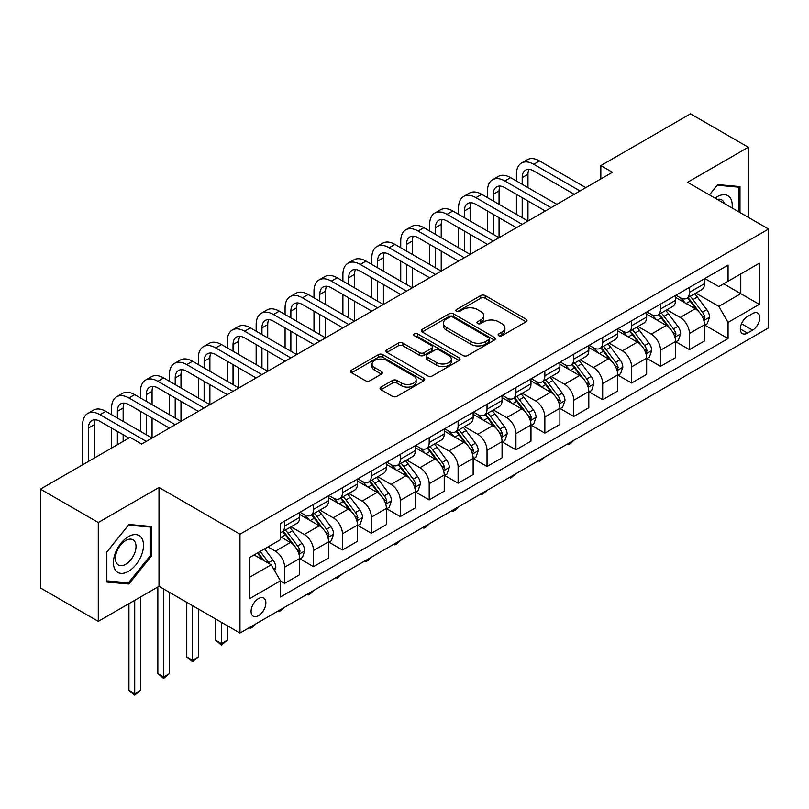 <?xml version="1.0" encoding="UTF-8"?>
<svg xmlns="http://www.w3.org/2000/svg" width="809" height="809" viewBox="0 0 809 809"><rect width="100%" height="100%" fill="white"/><g stroke="black" fill="none" stroke-linecap="round" stroke-linejoin="round"><path stroke-width="1.21" d="M498.769 335.725A2.245 1.294 0 0 0 501.954 335.725L526.072 321.79A3.216 1.851 0 0 0 527.013 320.485A3.216 1.851 0 0 0 526.072 319.171L485.208 295.578A3.216 1.851 0 0 0 480.667 295.578L456.539 309.503A2.245 1.294 0 0 0 455.882 310.423A2.245 1.294 0 0 0 456.539 311.344A2.245 1.294 0 0 0 459.714 311.344L462.839 309.534A10.274 5.936 0 0 1 477.371 309.534L480.779 311.505A10.274 5.936 0 0 1 483.792 315.702A10.274 5.936 0 0 1 480.779 319.889L477.654 321.699A2.245 1.294 0 0 0 476.997 322.609A2.245 1.294 0 0 0 477.654 323.529A2.245 1.294 0 0 0 480.839 323.529L483.954 321.729A10.274 5.936 0 0 1 498.486 321.729L501.893 323.691A10.274 5.936 0 0 1 504.907 327.888A10.274 5.936 0 0 1 501.893 332.084L498.769 333.884A2.245 1.294 0 0 0 498.111 334.805A2.245 1.294 0 0 0 498.769 335.725L498.769 333.884M258.476 615.679A10.466 6.047 120 0 0 265.312 606.457A10.466 6.047 120 0 0 263.714 598.073A10.466 6.047 120 0 0 258.476 598.589A10.466 6.047 120 0 0 251.639 607.812A10.466 6.047 120 0 0 253.237 616.205A10.466 6.047 120 0 0 258.476 615.679M380.988 387.076A3.216 1.851 0 0 0 380.048 388.391A3.216 1.851 0 0 0 380.988 389.695L392.446 396.319A3.216 1.851 0 0 0 396.997 396.319L423.785 380.847A3.216 1.851 0 0 0 424.725 379.542A3.216 1.851 0 0 0 423.785 378.228L382.91 354.635A3.216 1.851 0 0 0 378.369 354.635L351.581 370.097A3.216 1.851 0 0 0 350.641 371.412A3.216 1.851 0 0 0 351.581 372.727L365.425 380.715A3.216 1.851 0 0 0 369.976 380.715L381.433 374.102A3.216 1.851 0 0 0 382.374 372.787A3.216 1.851 0 0 0 381.433 371.483L374.567 367.508A8.586 4.955 0 0 1 372.049 364.01A8.586 4.955 0 0 1 377.358 359.429A8.586 4.955 0 0 1 386.722 360.501L413.621 376.033A8.586 4.955 0 0 1 416.139 379.542A8.586 4.955 0 0 1 410.841 384.123A8.586 4.955 0 0 1 401.476 383.051L396.997 380.463A3.216 1.851 0 0 0 392.446 380.463L380.988 387.076L380.988 389.695M159.009 487.473L98.283 522.523L40.45 489.142L40.45 587.971L98.283 621.363L159.009 586.303L239.97 633.043L239.97 534.213L159.009 487.473L159.009 586.303M748.305 217.358L748.305 147.238L687.589 182.298L768.55 229.038L239.97 534.213M748.305 147.238L690.481 113.847L600.834 165.602L600.834 178.961M40.45 489.142L130.087 437.386L141.656 444.06L612.403 172.277L600.834 165.602M463.072 355.545A3.216 1.851 0 0 0 467.612 355.545L494.4 340.083A3.216 1.851 0 0 0 495.341 338.769A3.216 1.851 0 0 0 494.4 337.464L453.536 313.862A3.216 1.851 0 0 0 448.985 313.862L422.197 329.334A3.216 1.851 0 0 0 421.256 330.638A3.216 1.851 0 0 0 422.197 331.953L463.072 355.545M415.26 336.21A2.245 1.294 0 0 1 417.545 336.524L417.545 333.854L459.097 357.841A3.216 1.851 0 0 1 460.038 359.156A3.216 1.851 0 0 1 459.097 360.47L432.299 375.932A3.216 1.851 0 0 1 427.759 375.932L386.884 352.34L386.884 349.721A3.216 1.851 0 0 0 385.944 351.025A3.216 1.851 0 0 0 386.884 352.34M386.884 349.721L398.352 343.097A3.216 1.851 0 0 1 402.892 343.097L419.466 352.663A3.216 1.851 0 0 0 424.017 352.663L431.622 348.274A3.216 1.851 0 0 0 432.562 346.96A3.216 1.851 0 0 0 431.622 345.655L414.36 335.695A2.245 1.294 0 0 1 413.702 334.774A2.245 1.294 0 0 1 415.088 333.571A2.245 1.294 0 0 1 417.545 333.854M752.592 313.579L747.496 316.521A10.143 5.855 120 0 0 740.872 325.461A10.143 5.855 120 0 0 742.429 333.581A10.143 5.855 120 0 0 747.496 333.086L752.592 330.143A10.143 5.855 120 0 0 759.216 321.203A10.143 5.855 120 0 0 757.659 313.083A10.143 5.855 120 0 0 752.592 313.579M239.97 633.043L768.55 327.867L768.55 229.038M704.821 278.518L718.817 286.598L728.07 281.259L728.07 265.099L280.45 523.534L280.45 539.694L249.223 557.714L249.223 598.852L280.45 580.822L280.45 596.981L728.07 338.556L728.07 322.397L718.817 306.368L695.811 293.091M728.07 281.259L759.297 263.228L759.297 304.366L728.07 322.397M98.283 522.523L98.283 621.363M723.671 283.797L740.791 293.677L740.791 273.917L759.297 263.228M718.817 306.368L740.791 293.677L759.297 304.366M249.223 577.484L271.197 564.803L254.077 554.913M280.45 580.963L284.616 583.36L284.616 567.2A13.086 7.554 -120 0 0 275.363 551.172L267.961 546.904M284.616 583.36L299.654 574.683L299.654 558.523A13.086 7.554 -120 0 0 290.401 542.495L280.45 536.751M299.997 558.857L313.528 566.664L313.528 550.504A13.086 7.554 -120 0 0 304.275 534.486L290.987 526.811M313.528 566.664L328.565 557.988L328.565 541.828A13.086 7.554 -120 0 0 319.312 525.799L299.654 514.443M328.909 542.161L342.45 549.978L342.45 533.819A13.086 7.554 -120 0 0 333.197 517.79L319.909 510.115M342.45 549.978L357.487 541.292L357.487 525.132A13.086 7.554 -120 0 0 348.234 509.104L328.565 497.757M357.831 525.466L371.361 533.283L371.361 517.123A13.086 7.554 -120 0 0 362.108 501.095L348.821 493.419M371.361 533.283L386.399 524.596L386.399 508.436A13.086 7.554 -120 0 0 377.146 492.408L357.487 481.062M386.742 508.77L400.283 516.587L400.283 500.427A13.086 7.554 -120 0 0 391.03 484.399L377.742 476.723M400.283 516.587L415.31 507.9L415.31 491.741A13.086 7.554 -120 0 0 406.057 475.712L386.399 464.366M415.664 492.074L429.195 499.891L429.195 483.731A13.086 7.554 -120 0 0 419.942 467.703L406.654 460.038M429.195 499.891L444.232 491.215L444.232 475.045A13.086 7.554 -120 0 0 434.979 459.027L415.31 447.67M444.576 475.389L458.106 483.195L458.106 467.036A13.086 7.554 -120 0 0 448.853 451.007L435.576 443.342M458.106 483.195L473.144 474.519L473.144 458.359A13.086 7.554 -120 0 0 463.891 442.331L444.232 430.975M473.498 458.693L487.028 466.5L487.028 450.34A13.086 7.554 -120 0 0 477.775 434.312L464.487 426.646M487.028 466.5L502.065 457.823L502.065 441.663A13.086 7.554 -120 0 0 492.812 425.635L473.144 414.279M502.409 441.997L515.94 449.804L515.94 433.644A13.086 7.554 -120 0 0 506.687 417.616L493.399 409.951M515.94 449.804L530.977 441.127L530.977 424.968A13.086 7.554 -120 0 0 521.724 408.939L502.065 397.583M531.321 425.301L544.861 433.118L544.861 416.948A13.086 7.554 -120 0 0 535.609 400.93L522.321 393.255M544.861 433.118L559.889 424.432L559.889 408.272A13.086 7.554 -120 0 0 550.636 392.244L530.977 380.897M560.243 408.606L573.773 416.423L573.773 400.263A13.086 7.554 -120 0 0 564.52 384.235L551.232 376.559M573.773 416.423L588.81 407.736L588.81 391.576A13.086 7.554 -120 0 0 579.557 375.548L559.889 364.202M589.154 391.91L602.685 399.727L602.685 383.567A13.086 7.554 -120 0 0 593.432 367.539L580.154 359.863M602.685 399.727L617.722 391.04L617.722 374.88A13.086 7.554 -120 0 0 608.469 358.852L588.81 347.506M618.076 375.214L631.607 383.031L631.607 366.871A13.086 7.554 -120 0 0 622.354 350.843L609.066 343.168M631.607 383.031L646.644 374.345L646.644 358.185A13.086 7.554 -120 0 0 637.391 342.167L617.722 330.81M646.988 358.518L660.518 366.335L660.518 350.176A13.086 7.554 -120 0 0 651.265 334.147L637.977 326.482M660.518 366.335L675.555 357.659L675.555 341.499A13.086 7.554 -120 0 0 666.303 325.471L646.644 314.114M675.899 341.833L689.44 349.64L689.44 333.48A13.086 7.554 -120 0 0 680.187 317.452L666.899 309.786M689.44 349.64L704.477 340.963L704.477 324.803A13.086 7.554 -120 0 0 695.224 308.775L675.555 297.419M675.899 295.214L680.187 297.692A13.086 7.554 -120 0 0 686.73 298.339A13.086 7.554 -120 0 0 689.44 292.342L689.44 287.407M646.988 311.91L651.265 314.377A13.086 7.554 -120 0 0 657.808 315.035A13.086 7.554 -120 0 0 660.518 309.038L660.518 304.103M618.076 328.606L622.354 331.073A13.086 7.554 -120 0 0 628.896 331.72A13.086 7.554 -120 0 0 631.607 325.734L631.607 320.789M589.154 345.301L593.432 347.769A13.086 7.554 -120 0 0 599.975 348.416A13.086 7.554 -120 0 0 602.685 342.429L602.685 337.484M560.243 361.997L564.52 364.465A13.086 7.554 -120 0 0 571.063 365.112A13.086 7.554 -120 0 0 573.773 359.125L573.773 354.18M531.321 378.693L535.609 381.16A13.086 7.554 -120 0 0 542.151 381.808A13.086 7.554 -120 0 0 544.861 375.821L544.861 370.876M502.409 395.379L506.687 397.856A13.086 7.554 -120 0 0 513.23 398.503A13.086 7.554 -120 0 0 515.94 392.517L515.94 387.572M473.498 412.074L477.775 414.552A13.086 7.554 -120 0 0 484.318 415.199A13.086 7.554 -120 0 0 487.028 409.202L487.028 404.267M444.576 428.77L448.853 431.248A13.086 7.554 -120 0 0 455.396 431.895A13.086 7.554 -120 0 0 458.106 425.898L458.106 420.963M415.664 445.466L419.942 447.933A13.086 7.554 -120 0 0 426.485 448.591A13.086 7.554 -120 0 0 429.195 442.594L429.195 437.649M386.742 462.161L391.03 464.629A13.086 7.554 -120 0 0 397.573 465.276A13.086 7.554 -120 0 0 400.283 459.29L400.283 454.345M357.831 478.857L362.108 481.325A13.086 7.554 -120 0 0 368.651 481.972A13.086 7.554 -120 0 0 371.361 475.985L371.361 471.04M328.909 495.553L333.197 498.02A13.086 7.554 -120 0 0 339.74 498.668A13.086 7.554 -120 0 0 342.45 492.681L342.45 487.736M299.997 512.249L304.275 514.716A13.086 7.554 -120 0 0 310.818 515.363A13.086 7.554 -120 0 0 313.528 509.377L313.528 504.432M704.821 325.137L728.07 338.556M686.73 298.339L701.767 289.652A13.086 7.554 -120 0 0 704.477 283.666L704.477 278.721M657.808 315.035L672.845 306.348A13.086 7.554 -120 0 0 675.555 300.361L675.555 295.416M628.896 331.72L643.934 323.044A13.086 7.554 -120 0 0 646.644 317.057L646.644 312.112M599.975 348.416L615.012 339.74A13.086 7.554 -120 0 0 617.722 333.743L617.722 328.808M571.063 365.112L586.1 356.435A13.086 7.554 -120 0 0 588.81 350.439L588.81 345.504M542.151 381.808L557.179 373.131A13.086 7.554 -120 0 0 559.889 367.134L559.889 362.199M513.23 398.503L528.267 389.817A13.086 7.554 -120 0 0 530.977 383.83L530.977 378.885M484.318 415.199L499.355 406.512A13.086 7.554 -120 0 0 502.065 400.526L502.065 395.581M455.396 431.895L470.433 423.208A13.086 7.554 -120 0 0 473.144 417.222L473.144 412.277M426.485 448.591L441.522 439.904A13.086 7.554 -120 0 0 444.232 433.917L444.232 428.972M397.573 465.276L412.6 456.6A13.086 7.554 -120 0 0 415.31 450.613L415.31 445.668M368.651 481.972L383.688 473.295A13.086 7.554 -120 0 0 386.399 467.299L386.399 462.364M339.74 498.668L354.777 489.991A13.086 7.554 -120 0 0 357.487 483.994L357.487 479.059M310.818 515.363L325.855 506.687A13.086 7.554 -120 0 0 328.565 500.69L328.565 495.745M280.45 532.585A13.086 7.554 -120 0 0 281.906 532.059L296.943 523.372A13.086 7.554 -120 0 0 299.654 517.386L299.654 512.441M281.906 532.059A13.086 7.554 -120 0 0 284.616 526.062L284.616 521.127M271.197 564.803L280.45 580.822M739.982 212.545L739.982 186.576L717.654 184.583L709.382 194.878M106.606 582.015L128.934 584.007L151.253 556.238L151.253 526.477L128.934 524.485L106.606 552.254L106.606 582.015M150.1 555.571L151.253 556.238M126.578 582.652L128.934 584.007M499.669 336.038L501.893 334.754A10.274 5.936 0 0 0 504.907 330.557L504.907 327.888M483.792 315.702L483.792 318.372A10.274 5.936 0 0 1 480.779 322.569L478.554 323.853M526.032 321.82L485.208 298.248A3.216 1.851 0 0 0 480.667 298.248L457.439 311.657M494.36 340.104L453.536 316.531A3.216 1.851 0 0 0 448.985 316.531L422.237 331.983M488.727 339.689A2.245 1.294 0 0 0 489.384 338.769A2.245 1.294 0 0 0 488.727 337.849L452.848 317.138A2.245 1.294 0 0 0 449.673 317.138L446.376 319.039A10.274 5.936 0 0 0 443.372 323.236A10.274 5.936 0 0 0 446.376 327.433L470.899 341.59A10.274 5.936 0 0 0 485.43 341.59L488.727 339.689L488.727 342.359A2.245 1.294 0 0 0 489.384 341.438L489.384 338.769M443.372 323.236L443.372 325.906A10.274 5.936 0 0 0 446.376 330.102L446.376 327.433M488.727 342.359L485.43 344.26A10.274 5.936 0 0 1 470.899 344.26L446.376 330.102M386.935 352.36L398.352 345.767L398.352 343.097M432.562 346.96L432.562 349.64A3.216 1.851 0 0 1 431.622 350.944L424.017 355.333A3.216 1.851 0 0 1 419.466 355.333L402.892 345.767A3.216 1.851 0 0 0 398.352 345.767M417.545 336.524L459.047 360.49M436.668 362.594A8.586 4.955 0 0 0 446.032 363.676A8.586 4.955 0 0 0 451.331 359.095A8.586 4.955 0 0 0 448.823 355.586L439.338 350.115A3.216 1.851 0 0 0 434.797 350.115L427.192 354.504A3.216 1.851 0 0 0 426.252 355.808A3.216 1.851 0 0 0 427.192 357.123L436.668 362.594L436.668 365.263A8.586 4.955 0 0 0 446.032 366.346A8.586 4.955 0 0 0 451.331 361.765L451.331 359.095M426.252 355.808L426.252 358.488A3.216 1.851 0 0 0 427.192 359.793L427.192 357.123M436.668 365.263L427.192 359.793M416.139 379.542L416.139 382.212A8.586 4.955 0 0 1 410.841 386.793A8.586 4.955 0 0 1 401.476 385.721L396.997 383.132A3.216 1.851 0 0 0 392.446 383.132L381.029 389.726M372.049 364.01L372.049 366.679A8.586 4.955 0 0 0 374.567 370.188L374.567 367.508M381.393 374.122L374.567 370.188M423.744 380.877L382.91 357.305A3.216 1.851 0 0 0 378.369 357.305L351.622 372.747M704.477 325.339L707.248 323.731L709.564 317.057A8.666 5.006 -120 0 0 706.793 309.675L697.338 297.055A25.028 14.451 -120 0 0 694.607 293.788M685.213 302.991A25.028 14.451 -120 0 0 680.086 297.631M703.678 320.02L704.882 317.421A8.666 5.006 -120 0 0 702.394 312.213L692.949 299.593A25.028 14.451 -120 0 0 690.219 296.316M687.883 297.661A20.771 11.993 60 0 1 691.301 301.545L699.3 312.223M687.438 297.924A25.028 14.451 60 0 1 690.168 301.191L696.458 309.584M573.925 440.238L570.77 443.403L568.454 444.738L567.291 444.07M568.454 443.393L568.454 444.738M516.405 180.963L516.405 174.279A24.533 14.168 60 0 1 521.481 163.054L527.266 159.717A24.533 14.168 60 0 1 539.532 160.93L585.797 187.637M521.481 163.054A24.533 14.168 60 0 1 533.758 164.267L580.023 190.975M574.238 194.312L533.758 170.942A16.362 9.445 -120 0 0 525.577 170.133A16.362 9.445 -120 0 0 522.189 177.626L522.189 184.3M528.995 169.374A16.362 9.445 -120 0 0 527.974 174.279L527.974 187.637M522.189 197.659L522.189 217.692M527.974 200.996L527.974 221.029L481.709 194.312L475.925 197.659L522.189 224.366M516.405 214.345L516.405 194.312M675.555 342.025L678.336 340.427L680.642 333.743A8.666 5.006 -120 0 0 677.881 326.361L668.426 313.75A25.028 14.451 -120 0 0 665.696 310.474M656.291 319.686A25.028 14.451 -120 0 0 651.174 314.327M674.767 336.716L675.96 334.117A8.666 5.006 -120 0 0 673.482 328.899L664.027 316.289A25.028 14.451 -120 0 0 661.297 313.012M658.971 314.357A20.771 11.993 60 0 1 662.379 318.24L670.378 328.919M658.526 314.62A25.028 14.451 60 0 1 661.256 317.886L667.536 326.28M545.013 456.933L539.532 461.433L538.379 460.756M539.532 460.088L539.532 461.433M646.644 358.721L649.415 357.123L651.73 350.439A8.666 5.006 -120 0 0 648.96 343.056L639.514 330.446A25.028 14.451 -120 0 0 636.784 327.17M627.38 336.382A25.028 14.451 -120 0 0 622.252 331.023M645.855 353.412L647.048 350.813A8.666 5.006 -120 0 0 644.571 345.595L635.116 332.984A25.028 14.451 -120 0 0 632.385 329.708M630.059 331.053A20.771 11.993 60 0 1 633.467 334.936L641.466 345.605M629.604 331.316A25.028 14.451 60 0 1 632.335 334.582L638.625 342.976M516.091 473.629L510.621 478.129L509.458 477.452M510.621 476.784L510.621 478.129M617.722 375.416L620.503 373.819L622.809 367.134A8.666 5.006 -120 0 0 620.048 359.752L610.593 347.142A25.028 14.451 -120 0 0 607.862 343.865M598.468 353.078A25.028 14.451 -120 0 0 593.341 347.718M616.933 370.107L618.137 367.508A8.666 5.006 -120 0 0 615.649 362.29L606.204 349.67A25.028 14.451 -120 0 0 603.474 346.404M601.138 347.749A20.771 11.993 60 0 1 604.545 351.622L612.544 362.301M600.693 348.012A25.028 14.451 60 0 1 603.423 351.278L609.703 359.661M487.18 490.325L481.709 494.815L480.546 494.147M481.709 493.48L481.709 494.815M487.493 197.659L487.493 190.975A24.533 14.168 60 0 1 492.57 179.75L498.354 176.402A24.533 14.168 60 0 1 510.621 177.626L556.885 204.333M492.57 179.75A24.533 14.168 60 0 1 504.836 180.963L551.101 207.67M545.317 211.007L504.836 187.637A16.362 9.445 -120 0 0 496.655 186.828A16.362 9.445 -120 0 0 493.268 194.312L493.268 200.996M500.083 186.07A16.362 9.445 -120 0 0 499.052 190.975L499.052 204.333M493.268 214.345L493.268 234.377M499.052 217.692L499.052 237.725L452.787 211.007L447.003 214.345L493.268 241.062M487.493 231.04L487.493 211.007M516.405 227.703L475.925 204.333A16.362 9.445 -120 0 0 467.744 203.524A16.362 9.445 -120 0 0 464.356 211.007L464.356 217.692M471.162 202.766A16.362 9.445 -120 0 0 470.14 207.67L470.14 221.029M464.356 231.04L464.356 251.073M470.14 234.388L470.14 254.42L423.876 227.703L418.091 231.04L464.356 257.758M458.572 247.736L458.572 227.703M458.572 214.345L458.572 207.67A24.533 14.168 60 0 1 463.658 196.435A24.533 14.168 60 0 1 475.925 197.659M463.658 196.435L469.432 193.098A24.533 14.168 60 0 1 481.709 194.312M487.483 244.399L447.003 221.029A16.362 9.445 -120 0 0 438.832 220.22A16.362 9.445 -120 0 0 435.444 227.703L435.444 234.377M442.25 219.461A16.362 9.445 -120 0 0 441.218 224.366L441.218 237.725M435.444 247.736L435.444 267.769M441.218 251.073L441.218 271.106L394.954 244.399L389.18 247.736L435.444 274.453M429.66 264.432L429.66 244.399M429.66 231.04L429.66 224.366A24.533 14.168 60 0 1 434.736 213.131A24.533 14.168 60 0 1 447.003 214.345M434.736 213.131L440.521 209.794A24.533 14.168 60 0 1 452.787 211.007M588.81 392.112L591.581 390.504L593.897 383.83A8.666 5.006 -120 0 0 591.126 376.448L581.681 363.828A25.028 14.451 -120 0 0 578.951 360.561M569.546 369.774A25.028 14.451 -120 0 0 564.429 364.414M588.022 386.803L589.215 384.204A8.666 5.006 -120 0 0 586.737 378.986L577.282 366.366A25.028 14.451 -120 0 0 574.552 363.099M572.226 364.444A20.771 11.993 60 0 1 575.634 368.317L583.633 378.996M571.781 364.697A25.028 14.451 60 0 1 574.511 367.974L580.791 376.357M458.258 507.01L455.103 510.176L452.787 511.51L451.634 510.843M452.787 510.176L452.787 511.51M458.572 261.095L418.091 237.725A16.362 9.445 -120 0 0 409.91 236.916A16.362 9.445 -120 0 0 406.522 244.399L406.522 251.073M413.328 236.157A16.362 9.445 -120 0 0 412.307 241.062L412.307 254.42M406.522 264.432L406.522 284.465M412.307 267.769L412.307 287.802L366.042 261.095L360.258 264.432L406.522 291.139M400.738 281.127L400.738 261.095M400.738 247.736L400.738 241.062A24.533 14.168 60 0 1 405.825 229.827A24.533 14.168 60 0 1 418.091 231.04M405.825 229.827L411.609 226.49A24.533 14.168 60 0 1 423.876 227.703M732.074 207.984A21.267 12.277 120 0 0 730.214 197.881A21.267 12.277 120 0 0 715.035 198.144M724.358 203.524A14.562 8.403 120 0 0 723.377 201.411A14.562 8.403 120 0 0 721.739 199.894A14.562 8.403 120 0 0 717.28 199.439M717.148 185.221L738.829 187.172L738.829 211.877M737.393 186.353L738.829 187.172M709.432 194.908L717.199 185.241M128.469 536.62A21.267 12.277 120 0 0 113.432 562.659A21.267 12.277 120 0 0 128.469 571.346A21.267 12.277 120 0 0 143.506 545.296A21.267 12.277 120 0 0 128.469 536.62M125.729 540.513A14.562 8.403 120 0 0 116.223 553.346A14.562 8.403 120 0 0 118.458 565.006A14.562 8.403 120 0 0 125.729 564.288A14.562 8.403 120 0 0 135.245 551.455A14.562 8.403 120 0 0 133.01 539.795A14.562 8.403 120 0 0 125.729 540.513M150.1 555.914L128.469 582.824L106.839 580.882L106.839 552.051L128.469 525.142L150.1 527.074L150.1 555.914M148.664 526.244L150.1 527.074M559.889 408.808L562.67 407.2L564.985 400.526A8.666 5.006 -120 0 0 562.215 393.144L552.759 380.523A25.028 14.451 -120 0 0 550.029 377.257M540.634 386.469A25.028 14.451 -120 0 0 535.507 381.1M559.1 403.499L560.303 400.89A8.666 5.006 -120 0 0 557.816 395.682L548.371 383.062A25.028 14.451 -120 0 0 545.64 379.795M543.304 381.14A20.771 11.993 60 0 1 546.722 385.013L554.721 395.692M542.859 381.393A25.028 14.451 60 0 1 545.59 384.669L551.88 393.053M429.346 523.706L426.191 526.871L423.876 528.206L422.713 527.539M423.876 526.871L423.876 528.206M530.977 425.504L533.758 423.896L536.064 417.222A8.666 5.006 -120 0 0 533.303 409.839L523.848 397.219A25.028 14.451 -120 0 0 521.117 393.953M511.713 403.165A25.028 14.451 -120 0 0 506.596 397.795M530.188 420.195L531.382 417.586A8.666 5.006 -120 0 0 528.904 412.378L519.449 399.757A25.028 14.451 -120 0 0 516.718 396.491M514.393 397.836A20.771 11.993 60 0 1 517.8 401.709L525.799 412.388M513.948 398.089A25.028 14.451 60 0 1 516.678 401.365L522.958 409.748M400.435 540.402L397.27 543.567L394.954 544.902L393.801 544.235M394.954 543.567L394.954 544.902M502.065 442.199L504.836 440.592L507.152 433.917A8.666 5.006 -120 0 0 504.381 426.535L494.936 413.915A25.028 14.451 -120 0 0 492.206 410.648M482.801 419.851A25.028 14.451 -120 0 0 477.674 414.491M501.277 436.88L502.47 434.281A8.666 5.006 -120 0 0 499.992 429.073L490.537 416.453A25.028 14.451 -120 0 0 487.807 413.187M485.481 414.521A20.771 11.993 60 0 1 488.889 418.405L496.888 429.083M485.026 414.784A25.028 14.451 60 0 1 487.756 418.051L494.046 426.444M371.513 557.098L368.358 560.263L366.042 561.598L364.879 560.93M366.042 560.263L366.042 561.598M473.144 458.885L475.925 457.287L478.23 450.613A8.666 5.006 -120 0 0 475.47 443.231L466.014 430.61A25.028 14.451 -120 0 0 463.284 427.334M453.889 436.547A25.028 14.451 -120 0 0 448.762 431.187M472.355 453.576L473.558 450.977A8.666 5.006 -120 0 0 471.071 445.759L461.626 433.149A25.028 14.451 -120 0 0 458.885 429.872M456.559 431.217A20.771 11.993 60 0 1 459.967 435.1L467.966 445.779M456.114 431.48A25.028 14.451 60 0 1 458.845 434.746L465.124 443.14M342.601 573.793L337.131 578.293L335.968 577.626M337.131 576.948L337.131 578.293M444.232 475.581L447.003 473.983L449.319 467.299A8.666 5.006 -120 0 0 446.548 459.916L437.103 447.306A25.028 14.451 -120 0 0 434.372 444.03M424.968 453.242A25.028 14.451 -120 0 0 419.841 447.883M443.443 470.272L444.637 467.673A8.666 5.006 -120 0 0 442.159 462.455L432.704 449.844A25.028 14.451 -120 0 0 429.973 446.568M427.648 447.913A20.771 11.993 60 0 1 431.055 451.796L439.054 462.465M427.203 448.176A25.028 14.451 60 0 1 429.933 451.442L436.213 459.836M313.68 590.489L310.525 593.654L308.209 594.989L307.056 594.312M308.209 593.644L308.209 594.989M429.66 277.79L389.18 254.42A16.362 9.445 -120 0 0 380.999 253.601A16.362 9.445 -120 0 0 377.611 261.095L377.611 267.769M384.417 252.853A16.362 9.445 -120 0 0 383.395 257.758L383.395 271.106M377.611 281.127L377.611 301.16M383.395 284.465L383.395 304.497L337.131 277.79L331.346 281.127L377.611 307.835M371.827 297.823L371.827 277.79M371.827 264.432L371.827 257.758A24.533 14.168 60 0 1 376.903 246.523A24.533 14.168 60 0 1 389.18 247.736M376.903 246.523L382.687 243.185A24.533 14.168 60 0 1 394.954 244.399M400.738 294.486L360.258 271.106A16.362 9.445 -120 0 0 352.077 270.297A16.362 9.445 -120 0 0 348.689 277.79L348.689 284.465M355.505 269.549A16.362 9.445 -120 0 0 354.473 274.453L354.473 287.802M348.689 297.823L348.689 317.856M354.473 301.16L354.473 321.193L308.209 294.486L302.424 297.823L348.689 324.53M342.905 314.519L342.905 294.486M342.905 281.127L342.905 274.453A24.533 14.168 60 0 1 347.991 263.218A24.533 14.168 60 0 1 360.258 264.432M347.991 263.218L353.776 259.881A24.533 14.168 60 0 1 366.042 261.095M371.827 311.172L331.346 287.802A16.362 9.445 -120 0 0 323.165 286.993A16.362 9.445 -120 0 0 319.777 294.486L319.777 301.16M326.583 286.244A16.362 9.445 -120 0 0 325.562 291.139L325.562 304.497M319.777 314.519L319.777 334.552M325.562 317.856L325.562 337.889L279.297 311.172L273.513 314.519L319.777 341.226M313.993 331.215L313.993 311.172M313.993 297.823L313.993 291.139A24.533 14.168 60 0 1 319.08 279.914A24.533 14.168 60 0 1 331.346 281.127M319.08 279.914L324.854 276.577A24.533 14.168 60 0 1 337.131 277.79M342.905 327.867L302.424 304.497A16.362 9.445 -120 0 0 294.254 303.688A16.362 9.445 -120 0 0 290.866 311.182L290.866 317.856M297.672 302.93A16.362 9.445 -120 0 0 296.64 307.835L296.64 321.193M290.866 331.215L290.866 351.248M296.64 334.552L296.64 354.585L250.375 327.867L244.591 331.215L290.856 357.922M285.081 347.9L285.081 327.867M285.081 314.519L285.081 307.835A24.533 14.168 60 0 1 290.158 296.61A24.533 14.168 60 0 1 302.424 297.823M290.158 296.61L295.942 293.262A24.533 14.168 60 0 1 308.209 294.486M313.993 344.563L273.513 321.193A16.362 9.445 -120 0 0 265.332 320.384A16.362 9.445 -120 0 0 261.944 327.867L261.944 334.552M268.75 319.626A16.362 9.445 -120 0 0 267.728 324.53L267.728 337.889M261.944 347.9L261.944 367.933M267.728 351.248L267.728 371.28L221.464 344.563L215.679 347.9L261.944 374.618M256.16 364.596L256.16 344.563M256.16 331.215L256.16 324.53A24.533 14.168 60 0 1 261.246 313.295A24.533 14.168 60 0 1 273.513 314.519M261.246 313.295L267.031 309.958A24.533 14.168 60 0 1 279.297 311.172M415.31 492.276L418.091 490.679L420.407 483.994A8.666 5.006 -120 0 0 417.636 476.612L408.181 464.002A25.028 14.451 -120 0 0 405.451 460.726M396.056 469.938A25.028 14.451 -120 0 0 390.929 464.578M414.521 486.967L415.725 484.369A8.666 5.006 -120 0 0 413.237 479.15L403.792 466.54A25.028 14.451 -120 0 0 401.062 463.264M398.726 464.609A20.771 11.993 60 0 1 402.144 468.482L410.143 479.161M398.281 464.872A25.028 14.451 60 0 1 401.011 468.138L407.301 476.521M284.768 607.185L279.297 611.675L278.134 611.007M279.297 610.34L279.297 611.675M285.081 361.259L244.591 337.889A16.362 9.445 -120 0 0 236.42 337.08A16.362 9.445 -120 0 0 233.032 344.563L233.032 351.248M239.838 336.322A16.362 9.445 -120 0 0 238.817 341.226L238.817 354.585M233.032 364.596L233.032 384.629M238.817 367.933L238.817 387.966L192.552 361.259L186.768 364.596L233.032 391.313M227.248 381.292L227.248 361.259M227.248 347.9L227.248 341.226A24.533 14.168 60 0 1 232.325 329.991A24.533 14.168 60 0 1 244.591 331.215M232.325 329.991L238.109 326.654A24.533 14.168 60 0 1 250.375 327.867M386.399 508.972L389.18 507.374L391.485 500.69A8.666 5.006 -120 0 0 388.724 493.308L379.269 480.688A25.028 14.451 -120 0 0 376.539 477.421M367.134 486.634A25.028 14.451 -120 0 0 362.017 481.274M385.61 503.663L386.803 501.064A8.666 5.006 -120 0 0 384.326 495.846L374.87 483.226A25.028 14.451 -120 0 0 372.14 479.959M369.814 481.304A20.771 11.993 60 0 1 373.222 485.178L381.221 495.856M369.369 481.557A25.028 14.451 60 0 1 372.1 484.834L378.379 493.217M255.856 623.87L252.691 627.036L250.375 628.371L249.223 627.703M250.375 627.036L250.375 628.371M256.16 377.955L215.679 354.585A16.362 9.445 -120 0 0 207.498 353.776A16.362 9.445 -120 0 0 204.111 361.259L204.111 367.933M210.916 353.017A16.362 9.445 -120 0 0 209.895 357.922L209.895 371.28M204.111 381.292L204.111 401.325M209.895 384.629L209.895 404.662L163.63 377.955L157.846 381.292L204.111 407.999M198.326 397.988L198.326 377.955M198.326 364.596L198.326 357.922A24.533 14.168 60 0 1 203.413 346.687A24.533 14.168 60 0 1 215.679 347.9M203.413 346.687L209.197 343.35A24.533 14.168 60 0 1 221.464 344.563M357.487 525.668L360.258 524.06L362.574 517.386A8.666 5.006 -120 0 0 359.803 510.004L350.358 497.383A25.028 14.451 -120 0 0 347.617 494.117M338.223 503.329A25.028 14.451 -120 0 0 333.096 497.97M356.688 520.359L357.891 517.76A8.666 5.006 -120 0 0 355.414 512.542L345.959 499.922A25.028 14.451 -120 0 0 343.228 496.655M340.902 498A20.771 11.993 60 0 1 344.31 501.873L352.309 512.552M340.447 498.253A25.028 14.451 60 0 1 343.178 501.529L349.468 509.913M221.464 622.364L221.464 643.6L227.248 640.263L227.248 625.701M227.248 640.263L221.464 645.066L215.679 640.263L215.679 619.027M215.679 640.263L221.464 643.6L221.464 645.066M227.248 394.65L186.768 371.28A16.362 9.445 -120 0 0 178.587 370.461A16.362 9.445 -120 0 0 175.199 377.955L175.199 384.629M182.005 369.713A16.362 9.445 -120 0 0 180.983 374.618L180.983 387.966M175.199 397.988L175.199 418.02M180.983 401.325L180.983 421.358L134.719 394.65L128.934 397.988L175.199 424.695M169.415 414.683L169.415 394.65M169.415 381.292L169.415 374.618A24.533 14.168 60 0 1 174.491 363.383A24.533 14.168 60 0 1 186.768 364.596M174.491 363.383L180.276 360.045A24.533 14.168 60 0 1 192.552 361.259M328.565 542.364L331.346 540.756L333.652 534.082A8.666 5.006 -120 0 0 330.891 526.699L321.436 514.079A25.028 14.451 -120 0 0 318.706 510.813M309.301 520.025A25.028 14.451 -120 0 0 304.184 514.655M327.776 537.055L328.98 534.446A8.666 5.006 -120 0 0 326.492 529.238L317.037 516.617A25.028 14.451 -120 0 0 314.307 513.351M311.981 514.696A20.771 11.993 60 0 1 315.389 518.569L323.388 529.248M311.536 514.949A25.028 14.451 60 0 1 314.266 518.225L320.546 526.608M192.552 605.668L192.552 660.296L198.326 656.959L198.326 609.005M198.326 656.959L192.552 661.762L186.768 656.959L186.768 602.331M186.768 656.959L192.552 660.296L192.552 661.762M198.326 411.346L157.846 387.966A16.362 9.445 -120 0 0 149.665 387.157A16.362 9.445 -120 0 0 146.277 394.65L146.277 401.325M153.093 386.409A16.362 9.445 -120 0 0 152.062 391.313L152.062 404.662M146.277 414.683L146.277 434.716M152.062 418.02L152.062 438.053L105.797 411.346L100.013 414.683L146.277 441.39M140.503 431.379L140.503 411.346M140.503 397.988L140.503 391.313A24.533 14.168 60 0 1 145.58 380.078A24.533 14.168 60 0 1 157.846 381.292M145.58 380.078L151.364 376.741A24.533 14.168 60 0 1 163.63 377.955M299.654 559.059L302.424 557.452L304.74 550.777A8.666 5.006 -120 0 0 301.969 543.395L292.524 530.775A25.028 14.451 -120 0 0 289.794 527.508M298.865 553.75L300.058 551.141A8.666 5.006 -120 0 0 297.581 545.933L288.125 533.313A25.028 14.451 -120 0 0 285.395 530.047M283.069 531.392A20.771 11.993 60 0 1 286.477 535.265L294.476 545.944M282.624 531.644A25.028 14.451 60 0 1 285.355 534.911L291.634 543.304M163.63 588.972L163.63 676.991L169.415 673.644L169.415 592.309M169.415 673.644L163.63 678.458L157.846 673.644L157.846 586.97M157.846 673.644L163.63 676.991L163.63 678.458M169.415 428.042L128.934 404.662A16.362 9.445 -120 0 0 120.753 403.853A16.362 9.445 -120 0 0 117.366 411.346L117.366 418.02M124.171 403.104A16.362 9.445 -120 0 0 123.15 408.009L123.15 421.358M117.366 431.379L117.366 444.728M123.15 434.716L123.15 441.39M111.581 448.075L111.581 428.042M111.581 414.683L111.581 408.009A24.533 14.168 60 0 1 116.668 396.774A24.533 14.168 60 0 1 128.934 397.988M116.668 396.774L122.452 393.437A24.533 14.168 60 0 1 134.719 394.65M274.666 570.81L275.829 567.473A8.666 5.006 -120 0 0 273.058 560.091L264.624 548.826M269.448 563.792A8.666 5.006 -120 0 0 268.659 562.629L260.225 551.364M258.051 552.618L264.118 560.708M257.454 552.972L262.591 559.828M134.719 600.329L134.719 693.687L140.503 690.34L140.503 596.981M140.503 690.34L134.719 695.153L128.934 690.34L128.934 603.666M128.934 690.34L134.719 693.687L134.719 695.153M128.934 438.053L100.013 421.358A16.362 9.445 -120 0 0 91.842 420.549A16.362 9.445 -120 0 0 88.454 428.042L88.454 461.423M95.26 419.79A16.362 9.445 -120 0 0 94.238 424.695L94.238 458.086M82.67 464.76L82.67 424.695A24.533 14.168 60 0 1 87.746 413.47A24.533 14.168 60 0 1 100.013 414.683M87.746 413.47L93.531 410.133A24.533 14.168 60 0 1 105.797 411.346M275.363 551.172L290.401 542.495M304.275 534.486L319.312 525.799M333.197 517.79L348.234 509.104M362.108 501.095L377.146 492.408M391.03 484.399L406.057 475.712M419.942 467.703L434.979 459.027M448.853 451.007L463.891 442.331M477.775 434.312L492.812 425.635M506.687 417.616L521.724 408.939M535.609 400.93L550.636 392.244M564.52 384.235L579.557 375.548M593.432 367.539L608.469 358.852M622.354 350.843L637.391 342.167M651.265 334.147L666.303 325.471M680.187 317.452L695.224 308.775M689.44 292.342L704.477 283.666M689.44 333.48L704.477 324.803M660.518 350.176L675.555 341.499M660.518 309.038L675.555 300.361M631.607 366.871L646.644 358.185M631.607 325.734L646.644 317.057M602.685 383.567L617.722 374.88M602.685 342.429L617.722 333.743M573.773 400.263L588.81 391.576M573.773 359.125L588.81 350.439M544.861 416.948L559.889 408.272M544.861 375.821L559.889 367.134M515.94 433.644L530.977 424.968M515.94 392.517L530.977 383.83M487.028 450.34L502.065 441.663M487.028 409.202L502.065 400.526M458.106 467.036L473.144 458.359M458.106 425.898L473.144 417.222M429.195 483.731L444.232 475.045M429.195 442.594L444.232 433.917M400.283 500.427L415.31 491.741M400.283 459.29L415.31 450.613M371.361 517.123L386.399 508.436M371.361 475.985L386.399 467.299M342.45 533.819L357.487 525.132M342.45 492.681L357.487 483.994M313.528 550.504L328.565 541.828M313.528 509.377L328.565 500.69M284.616 567.2L299.654 558.523M284.616 526.062L299.654 517.386M741.499 323.742L752.592 330.143M740.326 328.939L747.496 333.086M501.893 334.754L501.893 332.084M477.654 323.529L477.654 321.699M480.779 322.569L480.779 319.889M456.539 311.344L456.539 309.503M480.667 298.248L480.667 295.578M485.208 298.248L485.208 295.578M526.072 321.79L526.072 319.171M422.197 331.953L422.197 329.334M448.985 316.531L448.985 313.862M453.536 316.531L453.536 313.862M494.4 340.083L494.4 337.464M470.899 344.26L470.899 341.59M485.43 344.26L485.43 341.59M402.892 345.767L402.892 343.097M419.466 355.333L419.466 352.663M424.017 355.333L424.017 352.663M431.622 350.944L431.622 348.274M459.097 360.47L459.097 357.841M392.446 383.132L392.446 380.463M396.997 383.132L396.997 380.463M401.476 385.721L401.476 383.051M381.433 374.102L381.433 371.483M351.581 372.727L351.581 370.097M378.369 357.305L378.369 354.635M382.91 357.305L382.91 354.635M423.785 380.847L423.785 378.228M703.83 320.495L709.503 317.219M692.949 299.593L697.338 297.055M686.133 303.527L690.168 301.191M702.394 312.213L706.793 309.675M701.716 315.591L704.882 317.421M539.532 160.93L533.758 164.267M527.974 174.279L522.189 177.626M674.908 337.191L680.591 333.915M664.027 316.289L668.426 313.75M657.211 320.222L661.256 317.886M673.482 328.899L677.881 326.361M672.795 332.287L675.96 334.117M645.997 353.887L651.67 350.61M635.116 332.984L639.514 330.446M628.3 336.918L632.335 334.582M644.571 345.595L648.96 343.056M643.883 348.982L647.048 350.813M617.075 370.583L622.758 367.306M606.204 349.67L610.593 347.142M599.388 353.614L603.423 351.278M615.649 362.29L620.048 359.752M614.961 365.678L618.137 367.508M510.621 177.626L504.836 180.963M499.052 190.975L493.268 194.312M470.14 207.67L464.356 211.007M441.218 224.366L435.444 227.703M588.163 387.278L593.836 384.002M577.282 366.366L581.681 363.828M570.466 370.3L574.511 367.974M586.737 378.986L591.126 376.448M586.05 382.374L589.215 384.204M412.307 241.062L406.522 244.399M559.241 403.974L564.925 400.698M548.371 383.062L552.759 380.523M541.555 386.995L545.59 384.669M557.816 395.682L562.215 393.144M557.138 399.07L560.303 400.89M530.33 420.67L536.013 417.383M519.449 399.757L523.848 397.219M512.633 403.691L516.678 401.365M528.904 412.378L533.303 409.839M528.216 415.755L531.382 417.586M501.418 437.356L507.091 434.079M490.537 416.453L494.936 413.915M483.721 420.387L487.756 418.051M499.992 429.073L504.381 426.535M499.305 432.451L502.47 434.281M472.496 454.051L478.18 450.775M461.626 433.149L466.014 430.61M454.81 437.082L458.845 434.746M471.071 445.759L475.47 443.231M470.383 449.147L473.558 450.977M443.585 470.747L449.258 467.471M432.704 449.844L437.103 447.306M425.888 453.778L429.933 451.442M442.159 462.455L446.548 459.916M441.471 465.842L444.637 467.673M383.395 257.758L377.611 261.095M354.473 274.453L348.689 277.79M325.562 291.139L319.777 294.486M296.64 307.835L290.866 311.182M267.728 324.53L261.944 327.867M414.663 487.443L420.346 484.166M403.792 466.54L408.181 464.002M396.976 470.474L401.011 468.138M413.237 479.15L417.636 476.612M412.55 482.538L415.725 484.369M238.817 341.226L233.032 344.563M385.751 504.138L391.435 500.862M374.87 483.226L379.269 480.688M368.055 487.16L372.1 484.834M384.326 495.846L388.724 493.308M383.638 499.234L386.803 501.064M209.895 357.922L204.111 361.259M356.84 520.834L362.513 517.558M345.959 499.922L350.358 497.383M339.143 503.855L343.178 501.529M355.414 512.542L359.803 510.004M354.726 515.93L357.891 517.76M180.983 374.618L175.199 377.955M327.918 537.53L333.601 534.243M317.037 516.617L321.436 514.079M310.221 520.551L314.266 518.225M326.492 529.238L330.891 526.699M325.805 532.625L328.98 534.446M152.062 391.313L146.277 394.65M299.006 554.226L304.68 550.939M288.125 533.313L292.524 530.775M281.31 537.247L285.355 534.911M297.581 545.933L301.969 543.395M296.893 549.311L300.058 551.141M123.15 408.009L117.366 411.346M273.573 568.909L275.768 567.635M268.659 562.629L273.058 560.091M94.238 424.695L88.454 428.042"/></g></svg>
